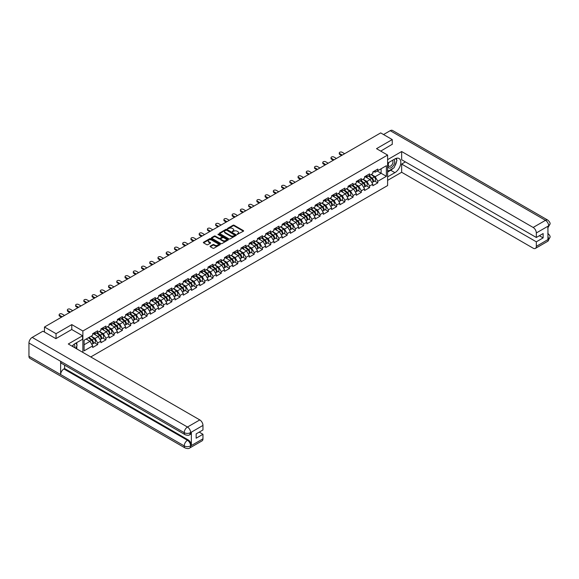 <?xml version="1.0" encoding="UTF-8"?>
<svg xmlns="http://www.w3.org/2000/svg" width="579" height="579" viewBox="0 0 579 579"><rect width="100%" height="100%" fill="white"/><g stroke="black" fill="none" stroke-linecap="round" stroke-linejoin="round"><path stroke-width="0.87" d="M237.18 234.401L243.412 231.224A0.731 0.42 0 0 0 243.412 230.623L234.082 225.231A0.731 0.42 0 0 0 233.048 225.231L227.54 228.416L227.54 228.835L228.98 228.423A2.345 1.353 0 0 1 232.295 228.423L233.069 228.871A2.345 1.353 0 0 1 233.757 229.827A2.345 1.353 0 0 1 233.069 230.789L232.36 231.614L233.8 231.202A2.345 1.353 0 0 1 237.115 231.202L237.897 231.651A2.345 1.353 0 0 1 238.584 232.613A2.345 1.353 0 0 1 237.897 233.569L237.18 234.401L237.18 233.981M210.286 246.126A0.731 0.42 0 0 0 210.286 246.726L212.906 248.232A0.731 0.42 0 0 0 213.941 248.232L220.063 244.7A0.731 0.42 0 0 0 220.063 244.106L210.727 238.714A0.731 0.42 0 0 0 209.692 238.714L203.576 242.246A0.731 0.42 0 0 0 203.576 242.847L206.739 244.671A0.731 0.42 0 0 0 207.774 244.671L210.394 243.166A0.731 0.42 0 0 0 210.394 242.565L208.824 241.66A1.961 1.129 0 0 1 208.252 240.857A1.961 1.129 0 0 1 209.46 239.815A1.961 1.129 0 0 1 211.596 240.053L217.74 243.607A1.961 1.129 0 0 1 218.312 244.403A1.961 1.129 0 0 1 217.103 245.453A1.961 1.129 0 0 1 214.968 245.207L213.941 244.613A0.731 0.42 0 0 0 212.906 244.613L210.286 246.126L210.286 246.726L212.906 245.221L212.906 244.613M71.782 324.602L56.04 333.685L44.474 327.012L380.685 132.902L392.251 139.575L376.516 148.665L387.604 155.071L82.869 331L71.782 324.602L71.782 329.538M229.031 238.924A0.731 0.42 0 0 0 230.066 238.924L236.181 235.392A0.731 0.42 0 0 0 236.181 234.799L226.852 229.407A0.731 0.42 0 0 0 225.817 229.407L219.694 232.939A0.731 0.42 0 0 0 219.694 233.54L229.031 238.924M218.117 234.509L218.638 234.582L218.638 233.974L228.119 239.453A0.731 0.42 0 0 1 228.119 240.046L222.003 243.578A0.731 0.42 0 0 1 220.968 243.578L211.639 238.193L211.639 237.593A0.731 0.42 0 0 0 211.639 238.193M211.639 237.593L214.252 236.087A0.731 0.42 0 0 1 215.294 236.087L219.079 238.266A0.731 0.42 0 0 0 220.114 238.266L221.851 237.267A0.731 0.42 0 0 0 221.851 236.666L217.907 234.394L218.638 233.974M82.869 352.408L82.869 331M90.744 356.954L387.604 185.562L387.604 155.071M94.551 342.775L97.685 344.585L97.685 343L95.043 338.425L91.135 336.175M97.685 344.585L92.669 347.487L92.669 345.902L84.085 350.852L84.085 340.242L92.669 335.284L92.669 333.699L97.685 330.804L97.685 332.389L100.905 330.529L100.905 328.944L105.928 326.049L105.928 327.634L109.149 325.774L109.149 324.189L114.164 321.294L114.164 322.879L117.385 321.019L117.385 319.434L122.401 316.532L122.401 318.124L125.621 316.264L125.621 314.672L130.644 311.777L130.644 313.362L133.865 311.502L133.865 309.917L138.88 307.022L138.88 308.607L142.101 306.747L142.101 305.162L147.117 302.267L147.117 303.852L150.345 301.992L150.345 300.407A2.468 1.426 60 0 1 150.345 300.487M151.698 300.031L152.718 300.617L155.36 299.097L155.36 297.512L150.345 300.407M155.36 299.097L158.581 297.237L158.581 295.652L163.596 292.75L163.596 294.335L166.817 292.475L166.817 290.89L171.833 287.995L171.833 289.58L175.061 287.72L175.061 286.135A2.468 1.426 60 0 1 175.061 286.214M176.414 285.758L177.435 286.352L180.076 284.825L180.076 283.24L175.061 286.135M180.076 284.825L183.297 282.965L183.297 281.38L188.313 278.485L188.313 280.07L191.533 278.209L191.533 276.624L196.556 273.722L196.556 275.315L199.777 273.454L199.777 271.862L204.792 268.967L204.792 270.552L208.013 268.692L208.013 267.107L213.029 264.212L213.029 265.797L216.249 263.937L216.249 262.352L221.272 259.457L221.272 261.042L224.493 259.182L224.493 257.597A2.468 1.426 60 0 1 224.493 257.677M225.846 257.221L226.867 257.807L229.508 256.287L229.508 254.702L224.493 257.597M229.508 256.287L232.729 254.427L232.729 252.842L237.745 249.94L237.745 251.525L240.965 249.665L240.965 248.08L245.988 245.185L245.988 246.77L249.209 244.91L249.209 243.325A2.468 1.426 60 0 1 249.209 243.404M250.562 242.948L251.583 243.542L254.224 242.015L254.224 240.43L249.209 243.325M254.224 242.015L257.445 240.155L257.445 238.57L262.461 235.675L262.461 237.26L265.689 235.4L265.689 233.815L270.704 230.912L270.704 232.497L273.925 230.637L273.925 229.052L278.94 226.157L278.94 227.742L282.161 225.882L282.161 224.297L287.177 221.402L287.177 222.987L290.405 221.127L290.405 219.542L295.42 216.647L295.42 218.232L298.641 216.372L298.641 214.787A2.468 1.426 60 0 1 298.641 214.867M299.994 214.411L301.015 214.997L303.657 213.477L303.657 211.892L298.641 214.787M303.657 213.477L306.877 211.617L306.877 210.032L311.9 207.13L311.9 208.715L315.121 206.855L315.121 205.27L320.136 202.375L320.136 203.96L323.357 202.1L323.357 200.515A2.468 1.426 60 0 1 323.357 200.595M324.71 200.139L325.731 200.732L328.373 199.205L328.373 197.62L323.357 200.515M328.373 199.205L331.593 197.345L331.593 195.76L336.616 192.865L336.616 194.45L339.837 192.59L339.837 191.005L344.852 188.103L344.852 189.688L348.073 187.828L348.073 186.243L353.089 183.348L353.089 184.933L356.309 183.073L356.309 181.488L361.332 178.593L361.332 180.178L364.553 178.318L364.553 176.733L369.568 173.838L369.568 175.423L372.789 173.562L372.789 171.977A2.468 1.426 60 0 1 372.789 172.057M374.143 171.601L375.17 172.187L377.805 170.667L377.805 169.075L372.789 171.977M377.805 170.667L386.388 165.71L386.388 176.32L377.805 181.278L375.17 176.704L371.262 174.445M374.671 181.053L377.805 182.863L377.805 181.278M377.805 182.863L372.789 185.758L372.789 184.173L369.568 186.033L366.927 181.459L363.019 179.201M366.435 185.808L369.568 187.618L369.568 186.033M369.568 187.618L364.553 190.513L364.553 188.928L361.332 190.788L358.691 186.214L354.782 183.956M358.198 190.563L361.332 192.373L361.332 190.788M361.332 192.373L356.309 195.268L356.309 193.683L353.089 195.543L350.447 190.969L346.539 188.718M349.955 195.318L353.089 197.128L353.089 195.543M353.089 197.128L348.073 200.03L348.073 198.445L344.852 200.305L342.211 195.731L338.302 193.473M341.719 200.081L344.852 201.89L344.852 200.305M344.852 201.89L339.837 204.785L339.837 203.2L336.616 205.06L333.974 200.486L330.066 198.228M333.482 204.836L336.616 206.645L336.616 205.06M336.616 206.645L331.593 209.54L331.593 207.955L328.373 209.815L325.731 205.241L321.823 202.983M325.239 209.591L328.373 211.4L328.373 209.815M328.373 211.4L323.357 214.295L323.357 212.71L320.136 214.57L317.495 209.996L313.586 207.745M317.002 214.346L320.136 216.155L320.136 214.57M320.136 216.155L315.121 219.057L315.121 217.472L311.9 219.332L309.258 214.758L305.35 212.5M308.766 219.108L311.9 220.917L311.9 219.332M311.9 220.917L306.877 223.812L306.877 222.227L303.657 224.087L301.015 219.513L297.107 217.255M300.523 223.863L303.657 225.672L303.657 224.087M303.657 225.672L298.641 228.567L298.641 226.982L295.42 228.843L292.779 224.268L288.87 222.01M292.286 228.618L295.42 230.428L295.42 228.843M295.42 230.428L290.405 233.323L290.405 231.738L287.177 233.598L284.542 229.023L280.634 226.765M284.05 233.373L287.177 235.183L287.177 233.598M287.177 235.183L282.161 238.078L282.161 236.493L278.94 238.353L276.299 233.778L272.391 231.528M275.807 238.135L278.94 239.938L278.94 238.353M278.94 239.938L273.925 242.84L273.925 241.255L270.704 243.115L268.063 238.541L264.154 236.283M267.57 242.891L270.704 244.7L270.704 243.115M270.704 244.7L265.689 247.595L265.689 246.01L262.461 247.87L259.826 243.296L255.918 241.038M259.327 247.646L262.461 249.455L262.461 247.87M262.461 249.455L257.445 252.35L257.445 250.765L254.224 252.625L251.583 248.051L247.674 245.793M251.091 252.401L254.224 254.21L254.224 252.625M254.224 254.21L249.209 257.105L249.209 255.52L245.988 257.38L243.346 252.806L239.438 250.555M242.854 257.156L245.988 258.965L245.988 257.38M245.988 258.965L240.965 261.867L240.965 260.282L237.745 262.142L235.103 257.568L231.195 255.31M234.611 261.918L237.745 263.727L237.745 262.142M237.745 263.727L232.729 266.622L232.729 265.037L229.508 266.897L226.867 262.323L222.958 260.065M226.375 266.673L229.508 268.482L229.508 266.897M229.508 268.482L224.493 271.377L224.493 269.792L221.272 271.652L218.63 267.078L214.722 264.82M218.138 271.428L221.272 273.237L221.272 271.652M221.272 273.237L216.249 276.132L216.249 274.547L213.029 276.407L210.387 271.833L206.479 269.575M209.895 276.183L213.029 277.992L213.029 276.407M213.029 277.992L208.013 280.895L208.013 279.302L204.792 281.162L202.151 276.588L198.242 274.337M201.658 280.945L204.792 282.747L204.792 281.162M204.792 282.747L199.777 285.65L199.777 284.065L196.556 285.925L193.914 281.351L190.006 279.092M193.422 285.7L196.556 287.51L196.556 285.925M196.556 287.51L191.533 290.405L191.533 288.82L188.313 290.68L185.671 286.106L181.763 283.848M185.179 290.455L188.313 292.265L188.313 290.68M188.313 292.265L183.297 295.16L183.297 293.575L180.076 295.435L177.435 290.861L173.526 288.603M176.942 295.21L180.076 297.02L180.076 295.435M180.076 297.02L175.061 299.915L175.061 298.33L171.833 300.19L169.198 295.616L165.29 293.365M168.706 299.965L171.833 301.775L171.833 300.19M171.833 301.775L166.817 304.677L166.817 303.092L163.596 304.952L160.955 300.378L157.047 298.12M160.463 304.728L163.596 306.537L163.596 304.952M163.596 306.537L158.581 309.432L158.581 307.847L155.36 309.707L152.718 305.133L148.81 302.875M152.226 309.483L155.36 311.292L155.36 309.707M155.36 311.292L150.345 314.187L150.345 312.602L147.117 314.462L144.482 309.888L140.574 307.63M143.983 314.238L147.117 316.047L147.117 314.462M147.117 316.047L142.101 318.942L142.101 317.357L138.88 319.217L136.239 314.643L132.33 312.385M135.747 318.993L138.88 320.802L138.88 319.217M138.88 320.802L133.865 323.704L133.865 322.112L130.644 323.972L128.002 319.398L124.094 317.147M127.51 323.755L130.644 325.564L130.644 323.972M130.644 325.564L125.621 328.459L125.621 326.874L122.401 328.734L119.759 324.16L115.851 321.902M119.267 328.51L122.401 330.32L122.401 328.734M122.401 330.32L117.385 333.214L117.385 331.629L114.164 333.49L111.523 328.915L107.614 326.657M111.03 333.265L114.164 335.075L114.164 333.49M114.164 335.075L109.149 337.97L109.149 336.385L105.928 338.245L103.286 333.67L99.378 331.412M102.794 338.02L105.928 339.83L105.928 338.245M105.928 339.83L100.905 342.725L100.905 341.14L97.685 343M94.022 333.323L95.043 333.917L97.685 332.389M95.043 338.425L98.271 336.565L93.335 333.721M100.905 341.14L98.271 336.565M102.266 328.568L103.286 329.161L105.928 327.634M103.286 333.67L106.507 331.81L101.578 328.966M109.149 336.385L106.507 331.81M110.502 323.813L111.523 324.399L114.164 322.879M111.523 328.915L114.743 327.055L109.815 324.211M117.385 331.629L114.743 327.055M118.738 319.058L119.759 319.644L122.401 318.124M119.759 324.16L122.987 322.3L118.058 319.456M125.621 326.874L122.987 322.3M126.982 314.303L128.002 314.889L130.644 313.362M128.002 319.398L131.223 317.538L126.294 314.694M133.865 322.112L131.223 317.538M135.218 309.541L136.239 310.134L138.88 308.607M136.239 314.643L139.459 312.783L134.531 309.939M142.101 317.357L139.459 312.783M143.454 304.786L144.482 305.379L147.117 303.852M144.482 309.888L147.703 308.028L142.774 305.184M150.345 312.602L147.703 308.028M152.718 305.133L155.939 303.273L151.01 300.429M158.581 307.847L155.939 303.273M159.934 295.276L160.955 295.862L163.596 294.335M160.955 300.378L164.175 298.518L159.247 295.666M166.817 303.092L164.175 298.518M168.178 290.513L169.198 291.107L171.833 289.58M169.198 295.616L172.419 293.756L167.49 290.911M175.061 298.33L172.419 293.756M177.435 290.861L180.655 289.001L175.727 286.156M183.297 293.575L180.655 289.001M184.65 281.003L185.671 281.589L188.313 280.07M185.671 286.106L188.892 284.246L183.963 281.401M191.533 288.82L188.892 284.246M192.894 276.248L193.914 276.834L196.556 275.315M193.914 281.351L197.135 279.491L192.206 276.639M199.777 284.065L197.135 279.491M201.13 271.486L202.151 272.079L204.792 270.552M202.151 276.588L205.371 274.728L200.443 271.884M208.013 279.302L205.371 274.728M209.366 266.731L210.387 267.324L213.029 265.797M210.387 271.833L213.615 269.973L208.679 267.129M216.249 274.547L213.615 269.973M217.61 261.976L218.63 262.562L221.272 261.042M218.63 267.078L221.851 265.218L216.922 262.374M224.493 269.792L221.851 265.218M226.867 262.323L230.087 260.463L225.159 257.619M232.729 265.037L230.087 260.463M234.082 252.466L235.103 253.052L237.745 251.525M235.103 257.568L238.331 255.708L233.402 252.857M240.965 260.282L238.331 255.708M242.326 247.703L243.346 248.297L245.988 246.77M243.346 252.806L246.567 250.946L241.638 248.102M249.209 255.52L246.567 250.946M251.583 248.051L254.803 246.191L249.875 243.346M257.445 250.765L254.803 246.191M258.799 238.193L259.826 238.78L262.461 237.26M259.826 243.296L263.047 241.436L258.118 238.591M265.689 246.01L263.047 241.436M267.042 233.438L268.063 234.025L270.704 232.497M268.063 238.541L271.283 236.681L266.354 233.829M273.925 241.255L271.283 236.681M275.278 228.676L276.299 229.27L278.94 227.742M276.299 233.778L279.519 231.918L274.591 229.074M282.161 236.493L279.519 231.918M283.522 223.921L284.542 224.514L287.177 222.987M284.542 229.023L287.763 227.163L282.834 224.319M290.405 231.738L287.763 227.163M291.758 219.166L292.779 219.752L295.42 218.232M292.779 224.268L295.999 222.408L291.071 219.564M298.641 226.982L295.999 222.408M301.015 219.513L304.236 217.653L299.307 214.809M306.877 222.227L304.236 217.653M308.238 209.656L309.258 210.242L311.9 208.715M309.258 214.758L312.479 212.898L307.55 210.047M315.121 217.472L312.479 212.898M316.474 204.894L317.495 205.487L320.136 203.96M317.495 209.996L320.715 208.136L315.787 205.292M323.357 212.71L320.715 208.136M325.731 205.241L328.959 203.381L324.023 200.537M331.593 207.955L328.959 203.381M332.954 195.384L333.974 195.97L336.616 194.45M333.974 200.486L337.195 198.626L332.266 195.782M339.837 203.2L337.195 198.626M341.19 190.629L342.211 191.215L344.852 189.688M342.211 195.731L345.431 193.871L340.503 191.019M348.073 198.445L345.431 193.871M349.427 185.866L350.447 186.46L353.089 184.933M350.447 190.969L353.675 189.109L348.746 186.264M356.309 193.683L353.675 189.109M357.67 181.111L358.691 181.705L361.332 180.178M358.691 186.214L361.911 184.354L356.982 181.509M364.553 188.928L361.911 184.354M365.906 176.356L366.927 176.942L369.568 175.423M366.927 181.459L370.147 179.599L365.219 176.754M372.789 184.173L370.147 179.599M375.17 176.704L381.105 173.273L381.105 168.757L386.388 165.71M377.197 171.015L386.388 176.32M392.251 144.46L392.251 139.575M56.04 333.685L56.04 338.563M44.474 327.012L44.474 332.071M84.085 344.758L90.027 341.328L86.119 339.07M92.669 345.902L90.027 341.328M237.383 234.473L237.897 234.177A2.345 1.353 0 0 0 238.584 233.221L238.584 232.613M233.757 229.827L233.757 230.435A2.345 1.353 0 0 1 233.069 231.397L232.563 231.687M243.412 230.623L243.412 231.224L234.082 225.846A0.731 0.42 0 0 0 233.048 225.846L227.742 228.908M236.174 235.4L226.852 230.022A0.731 0.42 0 0 0 225.817 230.022L219.709 233.547L219.694 232.939M234.886 235.306L226.693 230.16L225.217 230.594A2.345 1.353 0 0 0 224.529 231.549A2.345 1.353 0 0 0 225.217 232.505L230.818 235.74A2.345 1.353 0 0 0 234.133 235.74L234.886 235.306L234.886 235.914L234.886 235.494M224.529 231.549L224.529 232.157A2.345 1.353 0 0 0 225.217 233.12L225.217 232.505M234.886 235.914L234.133 236.348A2.345 1.353 0 0 1 230.818 236.348L225.217 233.12M211.646 238.201L214.252 236.695L214.252 236.087M222.061 236.963L222.061 237.578A0.731 0.42 0 0 1 221.851 237.875L220.114 238.881A0.731 0.42 0 0 1 219.079 238.881L215.294 236.695A0.731 0.42 0 0 0 214.252 236.695M218.638 234.582L228.112 240.053M223.002 240.538A1.961 1.129 0 0 0 225.137 240.784A1.961 1.129 0 0 0 226.353 239.735A1.961 1.129 0 0 0 225.774 238.932L223.61 237.687A0.731 0.42 0 0 0 222.575 237.687L220.838 238.686A0.731 0.42 0 0 0 220.838 239.286L223.002 240.538L223.002 241.146A1.961 1.129 0 0 0 225.137 241.392A1.961 1.129 0 0 0 226.353 240.343L226.353 239.735M220.621 238.989L220.621 239.597A0.731 0.42 0 0 0 220.838 239.894L220.838 239.286M223.002 241.146L220.838 239.894M218.312 244.403L218.312 245.011A1.961 1.129 0 0 1 217.103 246.061A1.961 1.129 0 0 1 214.968 245.814L213.941 245.221A0.731 0.42 0 0 0 212.906 245.221M208.252 240.857L208.252 241.465A1.961 1.129 0 0 0 208.824 242.268L208.824 241.66M210.394 242.565L210.394 243.166L208.824 242.268M220.063 244.106L220.063 244.7L210.727 239.33A0.731 0.42 0 0 0 209.692 239.33L203.584 242.854L203.576 242.246M372.159 178.991L371.79 178.781M372.637 182.132A2.468 1.426 -120 0 0 372.992 182.023A2.468 1.426 -120 0 0 373.433 180.301A2.468 1.426 -120 0 0 372.152 178.151L369.178 175.647M372.992 182.023L375.026 180.851A2.468 1.426 -120 0 0 375.467 179.128A2.468 1.426 -120 0 0 374.186 176.979L371.211 174.474M368.606 175.973L372 178.839A1.491 0.861 60 0 1 372.804 180.677M371.913 182.646L372.362 182.385A2.468 1.426 -120 0 0 372.804 180.67A2.468 1.426 -120 0 0 371.515 178.52L368.548 176.009M367.687 178.18L365.682 176.486M344.643 153.71L342.131 152.263A1.679 0.97 0 0 0 340.3 152.053A1.679 0.97 0 0 0 339.265 152.95A1.679 0.97 0 0 0 339.757 153.638L339.757 154.427A1.679 0.97 180 0 1 339.265 153.739L339.265 152.95M341.581 155.483L339.757 154.427M373.455 171.594A2.468 1.426 60 0 1 372.992 172.267A2.468 1.426 60 0 1 372.789 172.347M375.481 170.421A2.468 1.426 60 0 1 375.026 171.095L372.992 172.267M342.261 155.085L339.757 153.638M388.697 162.518A4.856 2.801 120 0 0 388.581 167.729A4.856 2.801 120 0 0 392.967 166.137A4.856 2.801 120 0 0 393.8 159.572M388.972 162.359A3.322 1.918 120 0 0 388.965 166.216A3.322 1.918 120 0 0 391.802 165.008A3.322 1.918 120 0 0 392.287 160.455A3.322 1.918 120 0 0 392.272 160.455M395.652 158.559L396.948 160.405L394.096 167.751L388.4 171.044L387.604 169.915M387.604 170.588L388.4 171.044M74.677 347.682A4.856 2.801 120 0 0 74.04 344.288M73.135 346.785A3.322 1.918 120 0 0 72.795 345.417M75.784 343.173L77.116 345.062L75.842 348.348M393.047 168.359A8.403 4.849 120 0 1 390.724 170.255L394.892 172.665A8.403 4.849 120 0 0 400.379 165.254A8.403 4.849 120 0 0 399.097 158.523A8.403 4.849 120 0 0 394.892 158.943L387.604 163.148M394.892 172.665L387.604 176.87M387.604 180.373L401.652 172.267L401.652 164.06L536.328 241.819L536.328 246.357L548.733 239.127L547.944 239.496L547.944 226.389L548.66 225.824L536.328 232.946A4.48 2.584 -120 0 0 533.158 227.453L545.49 220.331L390.217 130.688L383.537 134.545M405.401 161.896L401.652 164.06M539.389 235.718L543.138 237.882L543.138 233.554L536.328 237.484L401.652 159.732L401.652 151.532L533.158 227.453M387.604 159.645L401.652 151.532M401.652 172.267L533.158 248.188A4.48 2.584 -120 0 0 535.401 248.413A4.48 2.584 -120 0 0 536.328 246.357M390.217 130.688A4.596 2.649 -60 0 1 392.519 130.463L547.785 220.107A4.596 2.649 -60 0 0 545.49 220.331A4.48 2.584 60 0 1 548.66 225.824M536.328 237.484L536.328 232.946M543.138 237.882L536.328 241.819M392.251 144.272L380.736 151.105M394.719 166.159A8.403 4.849 120 0 0 396.528 161.498M396.658 159.992A8.403 4.849 120 0 0 396.456 158.277M390.724 170.255L387.604 172.05M387.604 171.073L388.031 170.834M547.944 236.362L548.66 239.091M547.785 233.373C549.587 234.994 550.347 236.29 550.05 237.26L548.74 239.127M547.785 220.107C549.587 221.714 550.34 223.024 550.05 224.03L548.74 225.868M185.171 434.735A4.596 2.649 -60 0 1 184.223 432.665C186.337 433.678 188.443 433.671 190.556 432.636L189.709 434.728C188.957 435.495 187.444 435.495 185.171 434.735L61.591 363.388A4.596 2.649 -60 0 1 60.636 361.31L28.95 343.014A4.596 2.649 -60 0 1 32.2 337.391L42.947 331.188L55.888 338.657L71.731 329.509L82.558 335.762L82.558 339.265L75.053 343.593A8.403 4.849 120 0 0 72.114 346.199M82.558 335.762L68.293 343.991L199.798 419.92A4.48 2.584 60 0 1 202.968 425.406L202.968 429.951L196.158 433.881L196.158 438.209L202.968 434.279L202.968 438.824A4.48 2.584 60 0 1 202.042 440.872L189.709 447.994A4.48 2.584 -120 0 0 190.636 445.939L202.968 438.824M76.616 348.797L78.382 349.817M76.797 348.688L76.797 345.873M76.797 344.614L76.797 342.587M189.709 447.994C188.993 448.754 187.48 448.754 185.171 448.001L29.898 358.35A4.596 2.649 -60 0 1 28.95 356.251L60.636 374.548A4.596 2.649 -60 0 1 63.885 368.953L187.466 440.301L188.182 439.888A4.48 2.584 60 0 1 191.352 445.374L191.352 432.267A4.48 2.584 60 0 1 190.426 434.315L189.709 434.728M28.95 343.014L28.95 356.251M32.2 337.391L187.466 427.034A4.596 2.649 -60 0 0 184.223 432.665L60.636 361.31L60.636 374.548L184.223 445.895C186.329 446.916 188.443 446.916 190.556 445.895L190.636 445.939M202.968 434.279L199.219 432.115M64.602 365.125L64.602 368.541L188.182 439.888M64.602 368.541L63.885 368.953M363.923 183.746L363.554 183.536M364.394 186.894A2.468 1.426 -120 0 0 364.756 186.778A2.468 1.426 -120 0 0 365.197 185.056A2.468 1.426 -120 0 0 363.916 182.913L360.941 180.402M364.756 186.778L366.789 185.606A2.468 1.426 -120 0 0 367.231 183.883A2.468 1.426 -120 0 0 365.95 181.734L362.975 179.229M360.37 180.735L363.757 183.594A1.491 0.861 60 0 1 364.567 185.432M363.67 187.408L364.119 187.147A2.468 1.426 -120 0 0 364.56 185.425A2.468 1.426 -120 0 0 363.279 183.275L360.304 180.771M359.45 182.935L357.446 181.241M355.687 188.508L355.318 188.291M356.157 191.649A2.468 1.426 -120 0 0 356.512 191.533A2.468 1.426 -120 0 0 356.961 189.811A2.468 1.426 -120 0 0 355.672 187.668L352.705 185.157M356.512 191.533L358.546 190.361A2.468 1.426 -120 0 0 358.994 188.638A2.468 1.426 -120 0 0 357.706 186.496L354.739 183.984M352.126 185.49L355.52 188.349A1.491 0.861 60 0 1 356.324 190.187M355.434 192.163L355.882 191.902A2.468 1.426 -120 0 0 356.324 190.18A2.468 1.426 -120 0 0 355.043 188.03L352.068 185.526M351.214 187.69L349.202 185.997M347.443 193.263L347.074 193.046M347.921 196.404A2.468 1.426 -120 0 0 348.276 196.295A2.468 1.426 -120 0 0 348.717 194.573A2.468 1.426 -120 0 0 347.436 192.423L344.462 189.912M348.276 196.295L350.309 195.116A2.468 1.426 -120 0 0 350.751 193.393A2.468 1.426 -120 0 0 349.47 191.251L346.495 188.74M343.89 190.245L347.284 193.104A1.491 0.861 60 0 1 348.088 194.949M347.19 196.918L347.646 196.657A2.468 1.426 -120 0 0 348.088 194.935A2.468 1.426 -120 0 0 346.799 192.793L343.832 190.281M342.971 192.445L340.966 190.759M339.207 198.018L338.838 197.808M339.678 201.159A2.468 1.426 -120 0 0 340.039 201.051A2.468 1.426 -120 0 0 340.481 199.328A2.468 1.426 -120 0 0 339.2 197.178L336.225 194.674M340.039 201.051L342.073 199.878A2.468 1.426 -120 0 0 342.515 198.156A2.468 1.426 -120 0 0 341.226 196.006L338.259 193.502M335.654 195L339.041 197.866A1.491 0.861 60 0 1 339.851 199.704M338.954 201.673L339.403 201.412A2.468 1.426 -120 0 0 339.844 199.69A2.468 1.426 -120 0 0 338.563 197.548L335.588 195.036M334.734 197.207L332.73 195.514M330.971 202.773L330.595 202.563M331.441 205.914A2.468 1.426 -120 0 0 331.796 205.806A2.468 1.426 -120 0 0 332.245 204.083A2.468 1.426 -120 0 0 330.956 201.933L327.989 199.429M331.796 205.806L333.83 204.633A2.468 1.426 -120 0 0 334.271 202.911A2.468 1.426 -120 0 0 332.99 200.761L330.016 198.257M327.41 199.762L330.804 202.621A1.491 0.861 60 0 1 331.608 204.459M330.718 206.428L331.166 206.175A2.468 1.426 -120 0 0 331.608 204.452A2.468 1.426 -120 0 0 330.327 202.303L327.352 199.798M326.498 201.962L324.486 200.269M336.399 158.465L333.895 157.018A1.679 0.97 0 0 0 332.064 156.808A1.679 0.97 0 0 0 331.022 157.705A1.679 0.97 0 0 0 331.514 158.393L331.514 159.182A1.679 0.97 180 0 1 331.022 158.501L331.022 157.705M333.338 160.238L331.514 159.182M365.211 176.349A2.468 1.426 60 0 1 364.756 177.022A2.468 1.426 60 0 1 364.553 177.109M367.245 175.176A2.468 1.426 60 0 1 366.789 175.85L364.756 177.022M334.025 159.84L331.514 158.393M328.163 163.227L325.651 161.773A1.679 0.97 0 0 0 323.82 161.563A1.679 0.97 0 0 0 322.785 162.46A1.679 0.97 0 0 0 323.277 163.148L323.277 163.944A1.679 0.97 180 0 1 322.785 163.256L322.785 162.46M325.101 164.993L323.277 163.944M356.975 181.104A2.468 1.426 60 0 1 356.512 181.777A2.468 1.426 60 0 1 356.309 181.864M359.009 179.931A2.468 1.426 60 0 1 358.546 180.605L356.512 181.777M325.789 164.595L323.277 163.148M319.926 167.982L317.415 166.535A1.679 0.97 0 0 0 315.584 166.325A1.679 0.97 0 0 0 314.549 167.222A1.679 0.97 0 0 0 315.041 167.903L315.041 168.699A1.679 0.97 180 0 1 314.549 168.011L314.549 167.222M316.858 169.748L315.041 168.699M348.732 185.866A2.468 1.426 60 0 1 348.276 186.532A2.468 1.426 60 0 1 348.073 186.619M350.765 184.687A2.468 1.426 60 0 1 350.309 185.36L348.276 186.532M317.545 169.35L315.041 167.903M311.683 172.737L309.179 171.29A1.679 0.97 0 0 0 307.348 171.08A1.679 0.97 0 0 0 306.305 171.977A1.679 0.97 0 0 0 306.798 172.665L306.798 173.454A1.679 0.97 180 0 1 306.305 172.766L306.305 171.977M308.621 174.503L306.798 173.454M340.495 190.621A2.468 1.426 60 0 1 340.039 191.294A2.468 1.426 60 0 1 339.837 191.374M342.529 189.449A2.468 1.426 60 0 1 342.073 190.115L340.039 191.294M309.309 174.113L306.798 172.665M303.447 177.492L300.935 176.045A1.679 0.97 0 0 0 299.104 175.835A1.679 0.97 0 0 0 298.069 176.733A1.679 0.97 0 0 0 298.561 177.42L298.561 178.209A1.679 0.97 180 0 1 298.069 177.521L298.069 176.733M300.385 179.266L298.561 178.209M332.259 195.376A2.468 1.426 60 0 1 331.796 196.049A2.468 1.426 60 0 1 331.593 196.129M334.293 194.204A2.468 1.426 60 0 1 333.83 194.877L331.796 196.049M301.073 178.868L298.561 177.42M322.727 207.535L322.358 207.318M323.198 210.676A2.468 1.426 -120 0 0 323.56 210.561A2.468 1.426 -120 0 0 324.001 208.838A2.468 1.426 -120 0 0 322.72 206.696L319.746 204.184M323.56 210.561L325.593 209.388A2.468 1.426 -120 0 0 326.035 207.666A2.468 1.426 -120 0 0 324.754 205.516L321.779 203.012M319.174 204.517L322.568 207.376A1.491 0.861 60 0 1 323.372 209.214M322.474 211.19L322.923 210.93A2.468 1.426 -120 0 0 323.372 209.207A2.468 1.426 -120 0 0 322.083 207.058L319.116 204.553M318.255 206.717L316.25 205.024M295.21 182.247L292.699 180.8A1.679 0.97 0 0 0 290.868 180.59A1.679 0.97 0 0 0 289.833 181.488A1.679 0.97 0 0 0 290.325 182.175L290.325 182.971A1.679 0.97 180 0 1 289.833 182.284L289.833 181.488M292.142 184.021L290.325 182.971M324.016 200.131A2.468 1.426 60 0 1 323.56 200.804A2.468 1.426 60 0 1 323.357 200.891M326.049 198.959A2.468 1.426 60 0 1 325.593 199.632L323.56 200.804M292.829 183.623L290.325 182.175M314.491 212.29L314.122 212.073M314.962 215.431A2.468 1.426 -120 0 0 315.323 215.323A2.468 1.426 -120 0 0 315.765 213.6A2.468 1.426 -120 0 0 314.477 211.451L311.509 208.939M315.323 215.323L317.357 214.143A2.468 1.426 -120 0 0 317.799 212.421A2.468 1.426 -120 0 0 316.51 210.278L313.543 207.767M310.937 209.272L314.325 212.131A1.491 0.861 60 0 1 315.135 213.977M314.238 215.945L314.687 215.685A2.468 1.426 -120 0 0 315.128 213.962A2.468 1.426 -120 0 0 313.847 211.813L310.872 209.308M310.018 211.473L308.014 209.779M286.967 187.01L284.463 185.562A1.679 0.97 0 0 0 282.632 185.352A1.679 0.97 0 0 0 281.589 186.243A1.679 0.97 0 0 0 282.082 186.93L282.082 187.726A1.679 0.97 180 0 1 281.589 187.039L281.589 186.243M283.905 188.776L282.082 187.726M315.779 204.894A2.468 1.426 60 0 1 315.323 205.559A2.468 1.426 60 0 1 315.121 205.646M317.813 203.714A2.468 1.426 60 0 1 317.357 204.387L315.323 205.559M284.593 188.378L282.082 186.93M306.248 217.045L305.878 216.828M306.725 220.186A2.468 1.426 -120 0 0 307.08 220.078A2.468 1.426 -120 0 0 307.521 218.355A2.468 1.426 -120 0 0 306.24 216.206L303.266 213.702M307.08 220.078L309.114 218.905A2.468 1.426 -120 0 0 309.555 217.183A2.468 1.426 -120 0 0 308.274 215.033L305.299 212.522M302.694 214.027L306.088 216.893A1.491 0.861 60 0 1 306.892 218.732M306.002 220.7L306.45 220.44A2.468 1.426 -120 0 0 306.892 218.717A2.468 1.426 -120 0 0 305.611 216.575L302.636 214.064M301.775 216.228L299.77 214.541M278.731 191.765L276.219 190.317A1.679 0.97 0 0 0 274.388 190.107A1.679 0.97 0 0 0 273.353 191.005A1.679 0.97 0 0 0 273.845 191.685L273.845 192.481A1.679 0.97 180 0 1 273.353 191.794L273.353 191.005M275.669 193.531L273.845 192.481M307.543 209.649A2.468 1.426 60 0 1 307.08 210.322A2.468 1.426 60 0 1 306.877 210.401M309.577 208.476A2.468 1.426 60 0 1 309.114 209.142L307.08 210.322M276.357 193.14L273.845 191.685M298.011 221.8L297.642 221.591M298.482 224.942A2.468 1.426 -120 0 0 298.844 224.833A2.468 1.426 -120 0 0 299.285 223.11A2.468 1.426 -120 0 0 298.004 220.961L295.029 218.457M298.844 224.833L300.877 223.66A2.468 1.426 -120 0 0 301.319 221.938A2.468 1.426 -120 0 0 300.038 219.788L297.063 217.284M294.458 218.79L297.845 221.648A1.491 0.861 60 0 1 298.655 223.487M297.758 225.455L298.207 225.202A2.468 1.426 -120 0 0 298.655 223.48A2.468 1.426 -120 0 0 297.367 221.33L294.4 218.819M293.539 220.99L291.534 219.296M270.494 196.52L267.983 195.072A1.679 0.97 0 0 0 266.152 194.862A1.679 0.97 0 0 0 265.117 195.76A1.679 0.97 0 0 0 265.609 196.447L265.609 197.236A1.679 0.97 180 0 1 265.117 196.549L265.117 195.76M267.426 198.293L265.609 197.236M299.3 214.404A2.468 1.426 60 0 1 298.844 215.077A2.468 1.426 60 0 1 298.641 215.156M301.333 213.231A2.468 1.426 60 0 1 300.877 213.904L298.844 215.077M268.113 197.895L265.609 196.447M289.775 226.555L289.406 226.346M290.245 229.704A2.468 1.426 -120 0 0 290.607 229.588A2.468 1.426 -120 0 0 291.049 227.865A2.468 1.426 -120 0 0 289.761 225.723L286.793 223.212M290.607 229.588L292.641 228.416A2.468 1.426 -120 0 0 293.083 226.693A2.468 1.426 -120 0 0 291.794 224.543L288.827 222.039M286.221 223.545L289.609 226.403A1.491 0.861 60 0 1 290.419 228.242M289.522 230.218L289.97 229.957A2.468 1.426 -120 0 0 290.412 228.235A2.468 1.426 -120 0 0 289.131 226.085L286.156 223.581M285.302 225.745L283.297 224.051M262.251 201.275L259.747 199.827A1.679 0.97 0 0 0 257.916 199.617A1.679 0.97 0 0 0 256.873 200.515A1.679 0.97 0 0 0 257.365 201.203L257.365 201.991A1.679 0.97 180 0 1 256.873 201.311L256.873 200.515M259.189 203.048L257.365 201.991M291.063 219.159A2.468 1.426 60 0 1 290.607 219.832A2.468 1.426 60 0 1 290.405 219.919M293.097 217.986A2.468 1.426 60 0 1 292.641 218.659L290.607 219.832M259.877 202.65L257.365 201.203M281.532 231.318L281.162 231.101M282.009 234.459A2.468 1.426 -120 0 0 282.364 234.343A2.468 1.426 -120 0 0 282.805 232.62A2.468 1.426 -120 0 0 281.524 230.478L278.55 227.967M282.364 234.343L284.398 233.171A2.468 1.426 -120 0 0 284.839 231.448A2.468 1.426 -120 0 0 283.558 229.306L280.583 226.794M277.978 228.3L281.372 231.159A1.491 0.861 60 0 1 282.176 233.004M281.285 234.973L281.734 234.712A2.468 1.426 -120 0 0 282.176 232.99A2.468 1.426 -120 0 0 280.887 230.84L277.92 228.336M277.059 230.5L275.054 228.806M254.015 206.037L251.503 204.59A1.679 0.97 0 0 0 249.672 204.373A1.679 0.97 0 0 0 248.637 205.27A1.679 0.97 0 0 0 249.129 205.958L249.129 206.754A1.679 0.97 180 0 1 248.637 206.066L248.637 205.27M250.953 207.803L249.129 206.754M282.827 223.914A2.468 1.426 60 0 1 282.364 224.587A2.468 1.426 60 0 1 282.161 224.674M284.861 222.741A2.468 1.426 60 0 1 284.398 223.414L282.364 224.587M251.633 207.405L249.129 205.958M273.295 236.073L272.926 235.856M273.766 239.214A2.468 1.426 -120 0 0 274.128 239.105A2.468 1.426 -120 0 0 274.569 237.383A2.468 1.426 -120 0 0 273.288 235.233L270.313 232.729M274.128 239.105L276.161 237.926A2.468 1.426 -120 0 0 276.603 236.203A2.468 1.426 -120 0 0 275.322 234.061L272.347 231.549M269.742 233.055L273.129 235.914A1.491 0.861 60 0 1 273.939 237.759M273.042 239.728L273.491 239.467A2.468 1.426 -120 0 0 273.932 237.745A2.468 1.426 -120 0 0 272.651 235.602L269.676 233.091M268.822 235.255L266.818 233.569M245.771 210.792L243.267 209.345A1.679 0.97 0 0 0 241.436 209.135A1.679 0.97 0 0 0 240.394 210.032A1.679 0.97 0 0 0 240.893 210.713L240.893 211.509A1.679 0.97 180 0 1 240.394 210.821L240.394 210.032M242.71 212.558L240.893 211.509M274.584 228.676A2.468 1.426 60 0 1 274.128 229.342A2.468 1.426 60 0 1 273.925 229.429M276.617 227.496A2.468 1.426 60 0 1 276.161 228.169L274.128 229.342M243.397 212.16L240.893 210.713M265.059 240.828L264.69 240.618M265.529 243.969A2.468 1.426 -120 0 0 265.884 243.86A2.468 1.426 -120 0 0 266.333 242.138A2.468 1.426 -120 0 0 265.044 239.988L262.077 237.484M265.884 243.86L267.918 242.688A2.468 1.426 -120 0 0 268.367 240.965A2.468 1.426 -120 0 0 267.078 238.816L264.111 236.312M261.505 237.81L264.892 240.676A1.491 0.861 60 0 1 265.696 242.514M264.806 244.483L265.254 244.222A2.468 1.426 -120 0 0 265.696 242.5A2.468 1.426 -120 0 0 264.415 240.357L261.44 237.846M260.586 240.017L258.581 238.324M237.535 215.547L235.031 214.1A1.679 0.97 0 0 0 233.192 213.89A1.679 0.97 0 0 0 232.157 214.787A1.679 0.97 0 0 0 232.649 215.475L232.649 216.264A1.679 0.97 180 0 1 232.157 215.576L232.157 214.787M234.473 217.313L232.649 216.264M266.347 233.431A2.468 1.426 60 0 1 265.884 234.104A2.468 1.426 60 0 1 265.689 234.184M268.381 232.259A2.468 1.426 60 0 1 267.918 232.924L265.884 234.104M235.161 216.922L232.649 215.475M256.815 245.583L256.446 245.373M257.293 248.724A2.468 1.426 -120 0 0 257.648 248.615A2.468 1.426 -120 0 0 258.089 246.893A2.468 1.426 -120 0 0 256.808 244.743L253.834 242.239M257.648 248.615L259.682 247.443A2.468 1.426 -120 0 0 260.123 245.72A2.468 1.426 -120 0 0 258.842 243.571L255.867 241.067M253.262 242.572L256.656 245.431A1.491 0.861 60 0 1 257.46 247.269M256.569 249.238L257.018 248.984A2.468 1.426 -120 0 0 257.46 247.262A2.468 1.426 -120 0 0 256.171 245.112L253.204 242.608M252.343 244.772L250.338 243.079M229.298 220.302L226.787 218.855A1.679 0.97 0 0 0 224.956 218.645A1.679 0.97 0 0 0 223.921 219.542A1.679 0.97 0 0 0 224.413 220.23L224.413 221.019A1.679 0.97 180 0 1 223.921 220.338L223.921 219.542M226.237 222.075L224.413 221.019M258.111 238.186A2.468 1.426 60 0 1 257.648 238.859A2.468 1.426 60 0 1 257.445 238.939M260.137 237.014A2.468 1.426 60 0 1 259.682 237.687L257.648 238.859M226.917 221.677L224.413 220.23M248.579 250.345L248.21 250.128M249.05 253.486A2.468 1.426 -120 0 0 249.411 253.37A2.468 1.426 -120 0 0 249.853 251.648A2.468 1.426 -120 0 0 248.572 249.506L245.597 246.994M249.411 253.37L251.445 252.198A2.468 1.426 -120 0 0 251.887 250.475A2.468 1.426 -120 0 0 250.606 248.326L247.631 245.822M245.026 247.327L248.413 250.186A1.491 0.861 60 0 1 249.223 252.024M248.326 254L248.775 253.74A2.468 1.426 -120 0 0 249.216 252.017A2.468 1.426 -120 0 0 247.935 249.867L244.96 247.363M244.106 249.527L242.102 247.834M221.055 225.065L218.551 223.61A1.679 0.97 0 0 0 216.72 223.4A1.679 0.97 0 0 0 215.678 224.297A1.679 0.97 0 0 0 216.17 224.985L216.17 225.781A1.679 0.97 180 0 1 215.678 225.093L215.678 224.297M217.993 226.83L216.17 225.781M249.867 242.941A2.468 1.426 60 0 1 249.411 243.614A2.468 1.426 60 0 1 249.209 243.701M251.901 241.769A2.468 1.426 60 0 1 251.445 242.442L249.411 243.614M218.681 226.432L216.17 224.985M240.343 255.1L239.974 254.883M240.813 258.241A2.468 1.426 -120 0 0 241.168 258.133A2.468 1.426 -120 0 0 241.617 256.41A2.468 1.426 -120 0 0 240.328 254.261L237.361 251.749M241.168 258.133L243.202 256.953A2.468 1.426 -120 0 0 243.65 255.23A2.468 1.426 -120 0 0 242.362 253.088L239.395 250.577M236.782 252.082L240.176 254.941A1.491 0.861 60 0 1 240.98 256.786M240.09 258.755L240.538 258.495A2.468 1.426 -120 0 0 240.98 256.772A2.468 1.426 -120 0 0 239.699 254.622L236.724 252.118M235.87 254.282L233.858 252.589M212.819 229.82L210.307 228.372A1.679 0.97 0 0 0 208.476 228.162A1.679 0.97 0 0 0 207.441 229.052A1.679 0.97 0 0 0 207.933 229.74L207.933 230.536A1.679 0.97 180 0 1 207.441 229.849L207.441 229.052M209.757 231.586L207.933 230.536M241.631 247.703A2.468 1.426 60 0 1 241.168 248.369A2.468 1.426 60 0 1 240.965 248.456M243.665 246.524A2.468 1.426 60 0 1 243.202 247.197L241.168 248.369M210.445 231.187L207.933 229.74M232.099 259.855L231.73 259.638M232.577 262.996A2.468 1.426 -120 0 0 232.932 262.888A2.468 1.426 -120 0 0 233.373 261.165A2.468 1.426 -120 0 0 232.092 259.016L229.118 256.511M232.932 262.888L234.965 261.715A2.468 1.426 -120 0 0 235.407 259.993A2.468 1.426 -120 0 0 234.126 257.843L231.151 255.332M228.546 256.837L231.94 259.703A1.491 0.861 60 0 1 232.744 261.542M231.846 263.51L232.302 263.25A2.468 1.426 -120 0 0 232.744 261.527A2.468 1.426 -120 0 0 231.455 259.385L228.488 256.873M227.627 259.045L225.622 257.351M204.582 234.575L202.071 233.127A1.679 0.97 0 0 0 200.24 232.917A1.679 0.97 0 0 0 199.205 233.815A1.679 0.97 0 0 0 199.697 234.495L199.697 235.291A1.679 0.97 180 0 1 199.205 234.604L199.205 233.815M201.514 236.341L199.697 235.291M233.388 252.458A2.468 1.426 60 0 1 232.932 253.132A2.468 1.426 60 0 1 232.729 253.211M235.421 251.286A2.468 1.426 60 0 1 234.965 251.952L232.932 253.132M202.201 235.95L199.697 234.495M223.863 264.61L223.494 264.4M224.334 267.751A2.468 1.426 -120 0 0 224.695 267.643A2.468 1.426 -120 0 0 225.137 265.92A2.468 1.426 -120 0 0 223.856 263.771L220.881 261.267M224.695 267.643L226.729 266.47A2.468 1.426 -120 0 0 227.171 264.748A2.468 1.426 -120 0 0 225.89 262.598L222.915 260.094M220.309 261.599L223.697 264.458A1.491 0.861 60 0 1 224.507 266.297M223.61 268.265L224.059 268.012A2.468 1.426 -120 0 0 224.5 266.289A2.468 1.426 -120 0 0 223.219 264.14L220.244 261.628M219.39 263.8L217.386 262.106M196.339 239.33L193.835 237.882A1.679 0.97 0 0 0 192.004 237.672A1.679 0.97 0 0 0 190.961 238.57A1.679 0.97 0 0 0 191.454 239.257L191.454 240.046A1.679 0.97 180 0 1 190.961 239.359L190.961 238.57M193.277 241.103L191.454 240.046M225.151 257.214A2.468 1.426 60 0 1 224.695 257.887A2.468 1.426 60 0 1 224.493 257.966M227.185 256.041A2.468 1.426 60 0 1 226.729 256.714L224.695 257.887M193.965 240.705L191.454 239.257M215.627 269.365L215.25 269.155M216.097 272.514A2.468 1.426 -120 0 0 216.452 272.398A2.468 1.426 -120 0 0 216.901 270.675A2.468 1.426 -120 0 0 215.612 268.533L212.645 266.022M216.452 272.398L218.486 271.225A2.468 1.426 -120 0 0 218.927 269.503A2.468 1.426 -120 0 0 217.646 267.353L214.671 264.849M212.066 266.354L215.46 269.213A1.491 0.861 60 0 1 216.264 271.052M215.374 273.027L215.822 272.767A2.468 1.426 -120 0 0 216.264 271.044A2.468 1.426 -120 0 0 214.983 268.895L212.008 266.391M211.154 268.555L209.142 266.861M188.103 244.085L185.591 242.637A1.679 0.97 0 0 0 183.76 242.427A1.679 0.97 0 0 0 182.725 243.325A1.679 0.97 0 0 0 183.217 244.012L183.217 244.801A1.679 0.97 180 0 1 182.725 244.121L182.725 243.325M185.041 245.858L183.217 244.801M216.915 261.969A2.468 1.426 60 0 1 216.452 262.642A2.468 1.426 60 0 1 216.249 262.728M218.949 260.796A2.468 1.426 60 0 1 218.486 261.469L216.452 262.642M185.729 245.46L183.217 244.012M207.383 274.128L207.014 273.91M207.854 277.269A2.468 1.426 -120 0 0 208.216 277.153A2.468 1.426 -120 0 0 208.657 275.43A2.468 1.426 -120 0 0 207.376 273.288L204.401 270.777M208.216 277.153L210.249 275.98A2.468 1.426 -120 0 0 210.691 274.258A2.468 1.426 -120 0 0 209.41 272.116L206.435 269.604M203.83 271.11L207.224 273.968A1.491 0.861 60 0 1 208.027 275.814M207.13 277.782L207.579 277.522A2.468 1.426 -120 0 0 208.027 275.799A2.468 1.426 -120 0 0 206.739 273.65L203.772 271.146M202.911 273.31L200.906 271.616M179.866 248.847L177.355 247.399A1.679 0.97 0 0 0 175.524 247.182A1.679 0.97 0 0 0 174.489 248.08A1.679 0.97 0 0 0 174.981 248.767L174.981 249.563A1.679 0.97 180 0 1 174.489 248.876L174.489 248.08M176.798 250.613L174.981 249.563M208.672 266.724A2.468 1.426 60 0 1 208.216 267.397A2.468 1.426 60 0 1 208.013 267.484M210.705 265.551A2.468 1.426 60 0 1 210.249 266.224L208.216 267.397M177.485 250.215L174.981 248.767M199.147 278.883L198.778 278.665M199.617 282.024A2.468 1.426 -120 0 0 199.979 281.915A2.468 1.426 -120 0 0 200.421 280.193A2.468 1.426 -120 0 0 199.133 278.043L196.165 275.539M199.979 281.915L202.013 280.735A2.468 1.426 -120 0 0 202.455 279.013A2.468 1.426 -120 0 0 201.166 276.871L198.199 274.359M195.593 275.865L198.981 278.723A1.491 0.861 60 0 1 199.791 280.569M198.894 282.538L199.342 282.277A2.468 1.426 -120 0 0 199.784 280.554A2.468 1.426 -120 0 0 198.503 278.412L195.528 275.901M194.674 278.065L192.669 276.378M171.623 253.602L169.119 252.154A1.679 0.97 0 0 0 167.288 251.945A1.679 0.97 0 0 0 166.245 252.842A1.679 0.97 0 0 0 166.738 253.522L166.738 254.319A1.679 0.97 180 0 1 166.245 253.631L166.245 252.842M168.561 255.368L166.738 254.319M200.435 271.486A2.468 1.426 60 0 1 199.979 272.152A2.468 1.426 60 0 1 199.777 272.239M202.469 270.306A2.468 1.426 60 0 1 202.013 270.979L199.979 272.152M169.249 254.97L166.738 253.522M190.904 283.638L190.534 283.428M191.381 286.779A2.468 1.426 -120 0 0 191.736 286.67A2.468 1.426 -120 0 0 192.177 284.948A2.468 1.426 -120 0 0 190.896 282.798L187.922 280.294M191.736 286.67L193.77 285.498A2.468 1.426 -120 0 0 194.211 283.775A2.468 1.426 -120 0 0 192.93 281.626L189.955 279.121M187.35 280.62L190.744 283.486A1.491 0.861 60 0 1 191.548 285.324M190.657 287.293L191.106 287.032A2.468 1.426 -120 0 0 191.548 285.309A2.468 1.426 -120 0 0 190.267 283.167L187.292 280.656M186.431 282.827L184.426 281.133M163.387 258.357L160.875 256.91A1.679 0.97 0 0 0 159.044 256.7A1.679 0.97 0 0 0 158.009 257.597A1.679 0.97 0 0 0 158.501 258.285L158.501 259.074A1.679 0.97 180 0 1 158.009 258.386L158.009 257.597M160.325 260.123L158.501 259.074M192.199 276.241A2.468 1.426 60 0 1 191.736 276.914A2.468 1.426 60 0 1 191.533 276.994M194.233 275.068A2.468 1.426 60 0 1 193.77 275.742L191.736 276.914M161.013 259.732L158.501 258.285M182.667 288.393L182.298 288.183M183.138 291.534A2.468 1.426 -120 0 0 183.5 291.425A2.468 1.426 -120 0 0 183.941 289.703A2.468 1.426 -120 0 0 182.66 287.553L179.685 285.049M183.5 291.425L185.533 290.253A2.468 1.426 -120 0 0 185.975 288.53A2.468 1.426 -120 0 0 184.694 286.381L181.719 283.876M179.114 285.382L182.501 288.241A1.491 0.861 60 0 1 183.311 290.079M182.414 292.048L182.863 291.794A2.468 1.426 -120 0 0 183.311 290.072A2.468 1.426 -120 0 0 182.023 287.922L179.056 285.418M178.194 287.582L176.19 285.888M155.15 263.112L152.639 261.665A1.679 0.97 0 0 0 150.808 261.455A1.679 0.97 0 0 0 149.773 262.352A1.679 0.97 0 0 0 150.265 263.04L150.265 263.829A1.679 0.97 180 0 1 149.773 263.148L149.773 262.352M152.082 264.885L150.265 263.829M183.956 280.996A2.468 1.426 60 0 1 183.5 281.669A2.468 1.426 60 0 1 183.297 281.749M185.989 279.823A2.468 1.426 60 0 1 185.533 280.497L183.5 281.669M152.769 264.487L150.265 263.04M174.431 293.155L174.062 292.938M174.901 296.296A2.468 1.426 -120 0 0 175.263 296.18A2.468 1.426 -120 0 0 175.705 294.458A2.468 1.426 -120 0 0 174.417 292.315L171.449 289.804M175.263 296.18L177.297 295.008A2.468 1.426 -120 0 0 177.739 293.285A2.468 1.426 -120 0 0 176.45 291.143L173.483 288.632M170.877 290.137L174.265 292.996A1.491 0.861 60 0 1 175.075 294.834M174.178 296.81L174.626 296.549A2.468 1.426 -120 0 0 175.068 294.827A2.468 1.426 -120 0 0 173.787 292.677L170.812 290.173M169.958 292.337L167.953 290.644M146.907 267.874L144.403 266.42A1.679 0.97 0 0 0 142.572 266.21A1.679 0.97 0 0 0 141.529 267.107A1.679 0.97 0 0 0 142.021 267.795L142.021 268.591A1.679 0.97 180 0 1 141.529 267.903L141.529 267.107M143.845 269.64L142.021 268.591M175.719 285.751A2.468 1.426 60 0 1 175.263 286.424A2.468 1.426 60 0 1 175.061 286.511M177.753 284.579A2.468 1.426 60 0 1 177.297 285.252L175.263 286.424M144.533 269.242L142.021 267.795M166.187 297.91L165.818 297.693M166.665 301.051A2.468 1.426 -120 0 0 167.02 300.942A2.468 1.426 -120 0 0 167.461 299.22A2.468 1.426 -120 0 0 166.18 297.07L163.206 294.559M167.02 300.942L169.054 299.763A2.468 1.426 -120 0 0 169.495 298.04A2.468 1.426 -120 0 0 168.214 295.898L165.239 293.387M162.634 294.892L166.028 297.751A1.491 0.861 60 0 1 166.832 299.596M165.941 301.565L166.39 301.304A2.468 1.426 -120 0 0 166.832 299.582A2.468 1.426 -120 0 0 165.543 297.432L162.576 294.928M161.715 297.092L159.71 295.399M138.671 272.629L136.159 271.182A1.679 0.97 0 0 0 134.328 270.972A1.679 0.97 0 0 0 133.293 271.862A1.679 0.97 0 0 0 133.785 272.55L133.785 273.346A1.679 0.97 180 0 1 133.293 272.658L133.293 271.862M135.609 274.395L133.785 273.346M167.483 290.513A2.468 1.426 60 0 1 167.02 291.179A2.468 1.426 60 0 1 166.817 291.266M169.517 289.334A2.468 1.426 60 0 1 169.054 290.007L167.02 291.179M136.289 273.997L133.785 272.55M157.951 302.665L157.582 302.455M158.422 305.806A2.468 1.426 -120 0 0 158.784 305.698A2.468 1.426 -120 0 0 159.225 303.975A2.468 1.426 -120 0 0 157.944 301.825L154.969 299.321M158.784 305.698L160.817 304.525A2.468 1.426 -120 0 0 161.259 302.803A2.468 1.426 -120 0 0 159.978 300.653L157.003 298.142M154.398 299.647L157.785 302.513A1.491 0.861 60 0 1 158.595 304.351M157.698 306.32L158.147 306.059A2.468 1.426 -120 0 0 158.588 304.337A2.468 1.426 -120 0 0 157.307 302.195L154.332 299.683M153.478 301.854L151.474 300.161M130.427 277.384L127.923 275.937A1.679 0.97 0 0 0 126.092 275.727A1.679 0.97 0 0 0 125.05 276.624A1.679 0.97 0 0 0 125.549 277.305L125.549 278.101A1.679 0.97 180 0 1 125.05 277.413L125.05 276.624M127.366 279.15L125.549 278.101M159.239 295.268A2.468 1.426 60 0 1 158.784 295.941A2.468 1.426 60 0 1 158.581 296.021M161.273 294.096A2.468 1.426 60 0 1 160.817 294.762L158.784 295.941M128.053 278.76L125.549 277.305M149.715 307.42L149.346 307.21M150.185 310.561A2.468 1.426 -120 0 0 150.547 310.453A2.468 1.426 -120 0 0 150.989 308.73A2.468 1.426 -120 0 0 149.7 306.581L146.733 304.076M150.547 310.453L152.574 309.28A2.468 1.426 -120 0 0 153.022 307.558A2.468 1.426 -120 0 0 151.734 305.408L148.767 302.904M146.161 304.409L149.548 307.268A1.491 0.861 60 0 1 150.352 309.106M149.462 311.075L149.91 310.822A2.468 1.426 -120 0 0 150.352 309.099A2.468 1.426 -120 0 0 149.071 306.95L146.096 304.438M145.242 306.609L143.237 304.916M122.191 282.139L119.687 280.692A1.679 0.97 0 0 0 117.848 280.482A1.679 0.97 0 0 0 116.813 281.38A1.679 0.97 0 0 0 117.305 282.067L117.305 282.856A1.679 0.97 180 0 1 116.813 282.168L116.813 281.38M119.129 283.913L117.305 282.856M151.003 300.023A2.468 1.426 60 0 1 150.547 300.696A2.468 1.426 60 0 1 150.345 300.776M153.037 298.851A2.468 1.426 60 0 1 152.574 299.524L150.547 300.696M119.817 283.515L117.305 282.067M141.471 312.175L141.102 311.965M141.949 315.323A2.468 1.426 -120 0 0 142.304 315.208A2.468 1.426 -120 0 0 142.745 313.485A2.468 1.426 -120 0 0 141.464 311.343L138.49 308.831M142.304 315.208L144.337 314.035A2.468 1.426 -120 0 0 144.779 312.313A2.468 1.426 -120 0 0 143.498 310.163L140.523 307.659M137.918 309.164L141.312 312.023A1.491 0.861 60 0 1 142.116 313.861M141.225 315.837L141.674 315.577A2.468 1.426 -120 0 0 142.116 313.854A2.468 1.426 -120 0 0 140.827 311.705L137.86 309.2M136.999 311.364L134.994 309.671M113.954 286.894L111.443 285.447A1.679 0.97 0 0 0 109.612 285.237A1.679 0.97 0 0 0 108.577 286.135A1.679 0.97 0 0 0 109.069 286.822L109.069 287.611A1.679 0.97 180 0 1 108.577 286.931L108.577 286.135M110.893 288.668L109.069 287.611M142.767 304.778A2.468 1.426 60 0 1 142.304 305.451A2.468 1.426 60 0 1 142.101 305.538M144.793 303.606A2.468 1.426 60 0 1 144.337 304.279L142.304 305.451M111.573 288.27L109.069 286.822M133.235 316.937L132.866 316.72M133.706 320.078A2.468 1.426 -120 0 0 134.067 319.963A2.468 1.426 -120 0 0 134.509 318.24A2.468 1.426 -120 0 0 133.228 316.098L130.253 313.586M134.067 319.963L136.101 318.79A2.468 1.426 -120 0 0 136.543 317.068A2.468 1.426 -120 0 0 135.262 314.925L132.287 312.414M129.682 313.919L133.069 316.778A1.491 0.861 60 0 1 133.879 318.624M132.982 320.592L133.431 320.332A2.468 1.426 -120 0 0 133.872 318.609A2.468 1.426 -120 0 0 132.591 316.46L129.616 313.956M128.762 316.12L126.758 314.426M105.711 291.657L103.207 290.209A1.679 0.97 0 0 0 101.376 289.992A1.679 0.97 0 0 0 100.333 290.89A1.679 0.97 0 0 0 100.826 291.577L100.826 292.373A1.679 0.97 180 0 1 100.333 291.686L100.333 290.89M102.649 293.423L100.826 292.373M134.523 309.533A2.468 1.426 60 0 1 134.067 310.206A2.468 1.426 60 0 1 133.865 310.293M136.557 308.361A2.468 1.426 60 0 1 136.101 309.034L134.067 310.206M103.337 293.025L100.826 291.577M124.999 321.692L124.63 321.475M125.469 324.833A2.468 1.426 -120 0 0 125.824 324.725A2.468 1.426 -120 0 0 126.273 323.002A2.468 1.426 -120 0 0 124.984 320.853L122.017 318.349M125.824 324.725L127.858 323.545A2.468 1.426 -120 0 0 128.306 321.83A2.468 1.426 -120 0 0 127.018 319.68L124.051 317.169M121.438 318.674L124.832 321.533A1.491 0.861 60 0 1 125.636 323.379M124.746 325.347L125.194 325.087A2.468 1.426 -120 0 0 125.636 323.364A2.468 1.426 -120 0 0 124.355 321.222L121.38 318.711M120.526 320.875L118.514 319.188M97.475 296.412L94.963 294.964A1.679 0.97 0 0 0 93.132 294.754A1.679 0.97 0 0 0 92.097 295.652A1.679 0.97 0 0 0 92.589 296.332L92.589 297.128A1.679 0.97 180 0 1 92.097 296.441L92.097 295.652M94.413 298.178L92.589 297.128M126.287 314.296A2.468 1.426 60 0 1 125.824 314.969A2.468 1.426 60 0 1 125.621 315.048M128.321 313.123A2.468 1.426 60 0 1 127.858 313.789L125.824 314.969M95.101 297.78L92.589 296.332M116.755 326.447L116.386 326.238M117.233 329.589A2.468 1.426 -120 0 0 117.588 329.48A2.468 1.426 -120 0 0 118.029 327.757A2.468 1.426 -120 0 0 116.748 325.608L113.773 323.104M117.588 329.48L119.621 328.307A2.468 1.426 -120 0 0 120.063 326.585A2.468 1.426 -120 0 0 118.782 324.435L115.807 321.931M113.202 323.429L116.596 326.295A1.491 0.861 60 0 1 117.399 328.134M116.502 330.102L116.958 329.842A2.468 1.426 -120 0 0 117.399 328.119A2.468 1.426 -120 0 0 116.111 325.977L113.144 323.466M112.283 325.637L110.278 323.943M89.238 301.167L86.727 299.719A1.679 0.97 0 0 0 84.896 299.509A1.679 0.97 0 0 0 83.861 300.407A1.679 0.97 0 0 0 84.353 301.094L84.353 301.883A1.679 0.97 180 0 1 83.861 301.196L83.861 300.407M86.17 302.933L84.353 301.883M118.044 319.051A2.468 1.426 60 0 1 117.588 319.724A2.468 1.426 60 0 1 117.385 319.803M120.077 317.878A2.468 1.426 60 0 1 119.621 318.551L117.588 319.724M86.857 302.542L84.353 301.094M108.519 331.202L108.15 330.993M108.99 334.344A2.468 1.426 -120 0 0 109.351 334.235A2.468 1.426 -120 0 0 109.793 332.512A2.468 1.426 -120 0 0 108.512 330.363L105.537 327.859M109.351 334.235L111.385 333.063A2.468 1.426 -120 0 0 111.827 331.34A2.468 1.426 -120 0 0 110.546 329.19L107.571 326.686M104.965 328.192L108.353 331.05A1.491 0.861 60 0 1 109.163 332.889M108.266 334.857L108.714 334.604A2.468 1.426 -120 0 0 109.156 332.882A2.468 1.426 -120 0 0 107.875 330.732L104.9 328.228M104.046 330.392L102.042 328.698M80.995 305.922L78.491 304.474A1.679 0.97 0 0 0 76.66 304.264A1.679 0.97 0 0 0 75.617 305.162A1.679 0.97 0 0 0 76.11 305.85L76.11 306.638A1.679 0.97 180 0 1 75.617 305.958L75.617 305.162M77.933 307.695L76.11 306.638M109.807 323.806A2.468 1.426 60 0 1 109.351 324.479A2.468 1.426 60 0 1 109.149 324.558M111.841 322.633A2.468 1.426 60 0 1 111.385 323.306L109.351 324.479M78.621 307.297L76.11 305.85M100.283 335.965L99.906 335.748M100.753 339.106A2.468 1.426 -120 0 0 101.108 338.99A2.468 1.426 -120 0 0 101.557 337.267A2.468 1.426 -120 0 0 100.268 335.125L97.301 332.614M101.108 338.99L103.142 337.818A2.468 1.426 -120 0 0 103.583 336.095A2.468 1.426 -120 0 0 102.302 333.953L99.327 331.441M96.722 332.947L100.116 335.806A1.491 0.861 60 0 1 100.92 337.644M100.029 339.62L100.478 339.359A2.468 1.426 -120 0 0 100.92 337.637A2.468 1.426 -120 0 0 99.639 335.487L96.664 332.983M95.81 335.147L93.798 333.453M72.759 310.684L70.247 309.229A1.679 0.97 0 0 0 68.416 309.02A1.679 0.97 0 0 0 67.381 309.917A1.679 0.97 0 0 0 67.873 310.605L67.873 311.401A1.679 0.97 180 0 1 67.381 310.713L67.381 309.917M69.697 312.45L67.873 311.401M101.571 328.561A2.468 1.426 60 0 1 101.108 329.234A2.468 1.426 60 0 1 100.905 329.321M103.605 327.388A2.468 1.426 60 0 1 103.142 328.061L101.108 329.234M70.385 312.052L67.873 310.605M92.039 340.72L91.67 340.503M92.51 343.861A2.468 1.426 -120 0 0 92.872 343.752A2.468 1.426 -120 0 0 93.313 342.03A2.468 1.426 -120 0 0 92.032 339.88L89.057 337.369M92.872 343.752L94.905 342.573A2.468 1.426 -120 0 0 95.347 340.85A2.468 1.426 -120 0 0 94.066 338.708L91.091 336.196M88.486 337.702L91.88 340.561A1.491 0.861 60 0 1 92.683 342.406M91.786 344.375L92.235 344.114A2.468 1.426 -120 0 0 92.683 342.392A2.468 1.426 -120 0 0 91.395 340.249L88.428 337.738M87.567 339.902L86.394 338.91M64.522 315.439L62.011 313.992A1.679 0.97 0 0 0 60.18 313.782A1.679 0.97 0 0 0 59.145 314.672A1.679 0.97 0 0 0 59.637 315.36L59.637 316.156A1.679 0.97 180 0 1 59.145 315.468L59.145 314.672M61.454 317.205L59.637 316.156M93.328 333.323A2.468 1.426 60 0 1 92.872 333.989A2.468 1.426 60 0 1 92.669 334.076M95.361 332.143A2.468 1.426 60 0 1 94.905 332.816L92.872 333.989M62.141 316.807L59.637 315.36M237.897 234.177L237.897 233.569M232.36 231.614L232.36 231.195M233.069 231.397L233.069 230.789M227.54 228.835L227.54 228.416M233.048 225.846L233.048 225.231M234.082 225.846L234.082 225.231M225.817 230.022L225.817 229.407M226.852 230.022L226.852 229.407M236.181 235.392L236.181 234.799M230.818 236.348L230.818 235.74M234.133 236.348L234.133 235.74M215.294 236.695L215.294 236.087M219.079 238.881L219.079 238.266M220.114 238.881L220.114 238.266M221.851 237.875L221.851 237.267M228.119 240.046L228.119 239.453M213.941 245.221L213.941 244.613M214.968 245.814L214.968 245.207M209.692 239.33L209.692 238.714M210.727 239.33L210.727 238.714M372.152 178.151L374.186 176.979M369.901 179.454L371.515 178.52M550.05 237.274L547.727 241.291A4.48 2.584 -120 0 0 548.66 239.243M547.944 227.88L548.66 225.976M191.352 445.374L190.563 445.895M202.968 425.406L190.563 432.636M190.636 432.679L191.352 432.267M190.636 432.527A4.48 2.584 60 0 0 187.466 427.034L199.798 419.92M185.171 448.001A4.596 2.649 -60 0 1 184.223 445.895A4.596 2.649 -60 0 1 187.466 440.301C189.376 441.582 190.433 443.405 190.636 445.787M363.916 182.913L365.95 181.734M361.658 184.209L363.279 183.275M355.672 187.668L357.706 186.496M353.422 188.964L355.043 188.03M347.436 192.423L349.47 191.251M345.185 193.726L346.799 192.793M339.2 197.178L341.226 196.006M336.942 198.481L338.563 197.548M330.956 201.933L332.99 200.761M328.706 203.236L330.327 202.303M322.72 206.696L324.754 205.516M320.469 207.991L322.083 207.058M314.477 211.451L316.51 210.278M312.226 212.754L313.847 211.813M306.24 216.206L308.274 215.033M303.989 217.509L305.611 216.575M298.004 220.961L300.038 219.788M295.753 222.264L297.367 221.33M289.761 225.723L291.794 224.543M287.51 227.019L289.131 226.085M281.524 230.478L283.558 229.306M279.273 231.774L280.887 230.84M273.288 235.233L275.322 234.061M271.03 236.536L272.651 235.602M265.044 239.988L267.078 238.816M262.794 241.291L264.415 240.357M256.808 244.743L258.842 243.571M254.557 246.046L256.171 245.112M248.572 249.506L250.606 248.326M246.314 250.801L247.935 249.867M240.328 254.261L242.362 253.088M238.078 255.563L239.699 254.622M232.092 259.016L234.126 257.843M229.841 260.318L231.455 259.385M223.856 263.771L225.89 262.598M221.598 265.073L223.219 264.14M215.612 268.533L217.646 267.353M213.362 269.828L214.983 268.895M207.376 273.288L209.41 272.116M205.125 274.591L206.739 273.65M199.133 278.043L201.166 276.871M196.882 279.346L198.503 278.412M190.896 282.798L192.93 281.626M188.645 284.101L190.267 283.167M182.66 287.553L184.694 286.381M180.409 288.856L182.023 287.922M174.417 292.315L176.45 291.143M172.166 293.611L173.787 292.677M166.18 297.07L168.214 295.898M163.929 298.373L165.543 297.432M157.944 301.825L159.978 300.653M155.686 303.128L157.307 302.195M149.7 306.581L151.734 305.408M147.45 307.883L149.071 306.95M141.464 311.343L143.498 310.163M139.213 312.638L140.827 311.705M133.228 316.098L135.262 314.925M130.97 317.401L132.591 316.46M124.984 320.853L127.018 319.68M122.734 322.156L124.355 321.222M116.748 325.608L118.782 324.435M114.497 326.911L116.111 325.977M108.512 330.363L110.546 329.19M106.254 331.666L107.875 330.732M100.268 335.125L102.302 333.953M98.017 336.421L99.639 335.487M92.032 339.88L94.066 338.708M89.781 341.183L91.395 340.249M44.474 331.354L43.859 331.716M235.038 235.704L235.038 235.096M535.401 248.413L547.727 241.291M550.05 224.044L547.727 228.025"/></g></svg>
